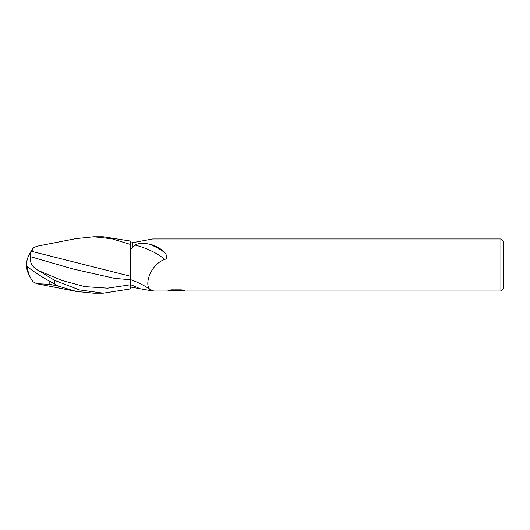 <?xml version="1.0" encoding="UTF-8"?>
<svg xmlns="http://www.w3.org/2000/svg" width="530" height="530" viewBox="0 0 530 530"><rect width="100%" height="100%" fill="white"/><g stroke="black" fill="none" stroke-linecap="round" stroke-linejoin="round"><path stroke-width="0.79" d="M503.5 288.419L500.896 291.016L500.896 238.984L503.5 241.581L503.5 288.419M500.896 291.016L152.766 291.016L130.572 287.028L130.572 284.69A42.354 13.727 -159.2 0 1 139.397 288.399M130.572 242.972L132.308 242.753L132.308 247.583L135.097 245.085C137.913 243.257 142.643 242.932 149.301 244.111C155.462 245.503 160.683 248.391 164.963 252.784C167.493 256.374 167.394 258.607 164.671 259.481C150.003 264.589 144.1 285.524 150.202 289.579A30.674 9.944 -159.2 0 0 130.572 279.621L130.572 249.597L132.308 247.583L132.308 242.753L152.766 238.984L500.896 238.984M150.202 289.579L153.223 290.592L152.766 291.016M176.073 290.804L166.824 291.016L176.709 290.526L168.394 290.526L171.104 289.844L181.366 289.844L184.341 290.606L175.655 291.016L176.073 290.566L182.426 290.076M174.39 291.016L172.648 290.765M178.325 290.606L175.682 291.016M170.031 290.082L176.709 290.082L176.709 290.526M149.301 244.111A30.568 9.911 -159.2 0 1 164.963 252.784M135.097 245.085A29.11 9.434 -159.2 0 1 164.671 259.481M93.605 293.189L103.304 293.189L93.605 293.189L76.406 291.454L57.929 286.028L54.689 283.994L54.689 280.383L38.763 270.724C32.111 266.994 29.428 262.337 30.707 256.745L72.782 268.929L114.864 278.416L130.572 279.714L130.572 288.903L103.31 293.189L79.407 289.897L54.689 280.383M75.876 238.659L93.605 236.811L103.072 236.811M93.605 236.811L111.81 238.772L130.572 244.502L130.572 241.097L103.31 236.811L93.605 236.811M130.572 276.276L31.767 251.392L33.39 247.921L36.729 246.311M33.39 282.079A27.209 27.176 180 0 1 27.381 266.365A27.209 27.209 0 0 0 33.125 281.768L36.596 283.669L49.827 284.319L49.827 281.364M30.707 256.745L30.733 252.061L31.76 251.929L31.767 251.392M130.572 277.886L130.572 279.714M30.733 252.061A27.288 21.995 155 0 0 26.5 265A24.413 2.61 30.2 0 0 54.689 283.994M49.827 284.319L57.922 286.028M30.177 277.084A27.288 21.995 25 0 1 26.5 265M130.572 244.502L130.572 260.694M130.572 287.028L130.572 288.903M38.763 270.724L61.718 280.33L84.667 286.598L107.623 288.168L130.572 284.743M178.325 291.003L178.325 290.566M76.406 291.447L36.596 283.669M33.125 248.232A27.209 27.209 0 0 0 30.177 252.916M76.406 238.553L36.596 246.331"/></g></svg>
